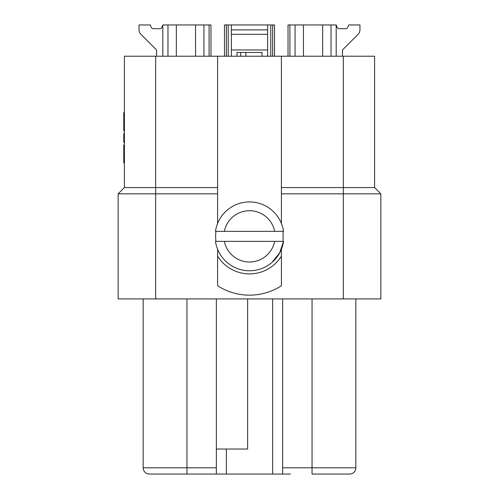 <?xml version="1.0" encoding="UTF-8"?>
<svg xmlns="http://www.w3.org/2000/svg" width="499" height="499" viewBox="0 0 499 499"><rect width="100%" height="100%" fill="white"/><g stroke="black" fill="none" stroke-linecap="round" stroke-linejoin="round"><path stroke-width="0.75" d="M124.401 130.963L123.777 130.963L123.777 112.593L124.401 112.593M123.777 119.673L124.401 119.673M124.401 163.005L123.777 163.005L123.777 145.016L124.401 145.016M124.401 156.299L123.777 156.299M124.401 133.576L123.777 133.576L124.401 133.576L123.777 133.576L123.777 136.215L124.401 136.215L123.777 136.215L123.777 136.782L124.401 136.782M124.401 142.396L123.777 142.396L123.777 136.782M123.777 137.799L124.401 137.799M240.668 56.225L240.668 52.47L262.012 52.47L262.012 56.225M240.668 52.47L236.988 52.47L236.988 56.225M245.92 52.47L245.92 56.225M155.676 56.225L155.676 187.574L217.601 187.574L217.601 56.225L124.401 56.225L124.401 187.574L118.151 193.83L118.151 298.913L380.849 298.913L380.849 193.83L281.399 193.83L281.399 223.483M217.601 223.483L217.601 193.83L155.676 193.83L155.676 187.574L124.401 187.574L118.151 193.83L155.676 193.83L155.676 298.913M283.076 231.361L274.65 231.361A25.642 25.642 0 0 0 224.35 231.361L283.538 231.361L283.076 231.361L283.076 241.366L215.924 241.366L215.549 236.364L215.917 231.361L215.462 231.361L224.35 231.361L215.917 231.361M215.462 231.361A34.4 34.4 0 0 1 283.538 231.361M271.986 262.399L279.633 252.912L283.538 241.366L274.65 241.366A25.642 25.642 0 0 1 224.35 241.366L215.924 241.366M283.076 241.366L283.532 241.366A34.4 34.4 0 0 1 215.462 241.366M281.399 256.137A37.531 37.531 0 0 1 217.601 256.137M217.601 56.225L374.599 56.225L374.599 187.574L380.849 193.83L374.599 187.574L281.399 187.574L281.399 56.225M281.399 249.244L281.399 285.752A58.795 58.795 0 0 1 217.601 285.752L217.601 249.244M247.623 298.913L247.623 449.031L216.348 449.031M226.371 56.225L226.371 24.95L274.519 24.95L274.519 56.225M231.361 24.95L231.361 29.865L267.639 29.865L267.639 24.95M267.639 29.865L267.639 49.969L231.361 49.969L231.361 29.865M267.639 49.969L267.639 56.225M231.361 56.225L231.361 49.969M228.236 24.95L228.236 56.225M224.481 24.95L224.481 56.225L224.481 24.95L226.371 24.95M272.629 24.95L272.629 56.225M270.764 56.225L270.764 24.95M162.805 56.225L162.805 24.95L162.007 27.077A2.501 2.501 0 0 1 159.668 28.705L153.436 28.705A2.501 2.501 0 0 1 151.097 27.077L150.299 24.95L139.04 24.95L139.04 29.865A6.256 6.256 0 0 0 140.874 34.288L156.555 49.969L156.555 56.225M203.935 56.225L203.935 24.95L210.971 24.95L210.971 56.225M209.087 24.95L209.087 56.225M167.963 56.225L167.963 24.95L203.941 24.95M195.564 24.95L195.564 56.225M176.34 24.95L176.34 56.225M162.805 24.95L167.957 24.95M140.874 34.288L156.555 49.969L140.874 34.288M342.445 56.225L342.445 49.969L358.126 34.288A6.256 6.256 0 0 0 359.96 29.865L359.96 24.95L359.96 29.865L359.96 24.95L348.701 24.95L347.903 27.077A2.501 2.501 0 0 1 345.564 28.705L339.332 28.705A2.501 2.501 0 0 1 336.993 27.077L336.195 24.95L336.195 56.225M347.903 27.077A2.501 2.501 0 0 1 345.564 28.705A2.501 2.501 0 0 0 347.903 27.077M342.445 49.969L358.126 34.288L342.445 49.969M331.037 56.225L331.037 24.95L336.195 24.95M303.442 24.95L331.037 24.95M322.666 24.95L322.666 56.225M289.907 56.225L289.907 24.95L303.436 24.95L303.436 56.225M295.065 24.95L295.065 56.225M288.029 56.225L288.029 24.95L289.919 24.95M290.53 474.05L149.419 474.05A6.256 6.256 0 0 1 143.169 467.794L143.169 298.913L143.169 467.794L216.348 467.794L216.348 298.913M355.831 467.794A6.256 6.256 0 0 1 349.581 474.05L312.05 474.05L312.05 467.794L355.831 467.794L355.831 298.913M282.652 298.913L282.652 474.05M216.348 474.05L216.348 467.794M217.601 187.574L217.601 193.83M281.399 193.83L281.399 187.574M123.777 139.196L124.401 139.196M231.361 34.288L267.639 34.288M226.359 474.05L226.359 449.031M272.641 298.913L272.641 474.05M186.95 474.05L186.95 298.913M282.652 467.794L312.05 467.794L312.05 298.913M343.324 56.225L343.324 298.913M124.401 117.845L123.777 117.845"/></g></svg>

